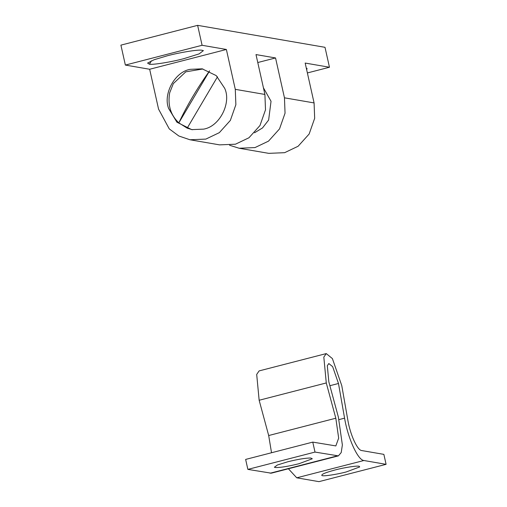 <?xml version="1.0" encoding="UTF-8"?>
<svg xmlns="http://www.w3.org/2000/svg" width="507" height="507" viewBox="0 0 507 507"><rect width="100%" height="100%" fill="white"/><g stroke="black" fill="none" stroke-linecap="round" stroke-linejoin="round"><path stroke-width="0.76" d="M192.426 129.741L187.184 128.157L178.832 122.859C187.178 105.177 197.445 87.831 209.625 70.815L178.832 122.859C170.65 115.146 167.595 105.145 169.661 92.851L173.337 83.592L185.796 71.829L202.908 68.971M187.184 128.157L217.49 76.798M322.072 475.56C323.225 476.491 336.933 474.457 346.306 471.922L359.691 466.947L359.286 466.345C358.132 465.413 344.424 467.441 335.051 469.983C325.076 472.67 320.747 474.527 322.072 475.56L321.774 475.42M298.908 463.747C288.217 466.383 280.39 467.644 275.44 467.524L274.376 467.245L277.348 465.02L287.653 461.807C297.755 459.298 305.442 458.03 310.709 457.998L312.293 458.772L298.908 463.747M312.768 442.11L335.837 445.919L338.67 438.118L335.818 418.218L326.28 382.95L323.821 357.112L326.255 353.588L332.402 358.595L341.769 385.618L347.865 420.297C350.255 434.695 357.346 450.267 361.649 450.539L383.862 454.373L386.093 464.336L363.874 460.508C357.86 460.122 347.922 438.327 344.576 418.161L338.48 383.488L332.649 366.662L328.821 363.544L327.307 365.737L328.834 381.828L338.372 417.096L342.371 444.956L341.211 452.555L338.403 455.875L314.999 452.079L312.768 442.11L245.642 459.424L247.866 469.387L314.999 452.079M338.403 455.875L271.27 473.183L247.866 469.387M386.093 464.336L318.96 481.65L296.747 477.816L288.401 468.766M271.524 452.751L268.685 435.532L259.147 400.257L256.694 374.426L259.121 370.902L326.255 353.588M306.678 69.801L307.071 68.483L306.323 68.217M151.384 60.815L149.451 64.237L147.581 63.077L154.058 59.763L167.278 55.789C179.351 52.538 197.654 49.528 201.691 50.206L203.389 50.605L199.156 53.875L183.864 58.647C171.791 61.898 153.494 64.909 149.451 64.237M224.702 88.332C231.541 102.839 219.702 126.598 203.605 129.133L191.684 129.627L176.924 122.212L168.616 108.46C162.88 94.01 174.896 71.741 190.239 69.332L202.166 68.832L216.216 75.6L224.702 88.332M263.418 87.781L271.036 101.28L268.628 120.045L262.499 127.954L254.552 132.777M202.084 45.281L197.629 25.35L120.907 45.136L125.362 65.067L202.084 45.281L226.376 49.471L235.286 89.34L235.869 104.708L230.349 120.425L219.328 132.657L205.836 139.095L189.935 139.761L219.556 144.869L235.457 144.203L248.956 137.765L259.971 125.533L265.497 109.816L264.908 94.448L255.997 54.579L275.548 57.95L284.459 97.819L285.048 113.188L279.522 128.905L268.507 141.136L255.008 147.575L239.108 148.24L229.557 145.243M257.778 62.532L275.548 57.95M307.381 72.945L329.461 67.247L325.006 47.316L197.629 25.35M239.108 148.24L268.735 153.348L284.63 152.683L298.129 146.244L309.15 134.013L314.67 118.296L314.08 102.927L305.17 63.058L329.461 67.247M189.935 139.761L178.851 136.003L169.262 128.892L158.564 109.125L149.654 69.256L226.376 49.471M125.362 65.067L149.654 69.256M270.085 473.221L337.218 455.907M329.886 385.707L338.48 383.488M339.025 419.593L344.576 418.161M296.747 477.816L363.874 460.508M259.147 400.257L326.28 382.95M268.685 435.532L335.818 418.218M314.08 102.927L284.459 97.819M264.908 94.448L235.286 89.34"/></g></svg>
